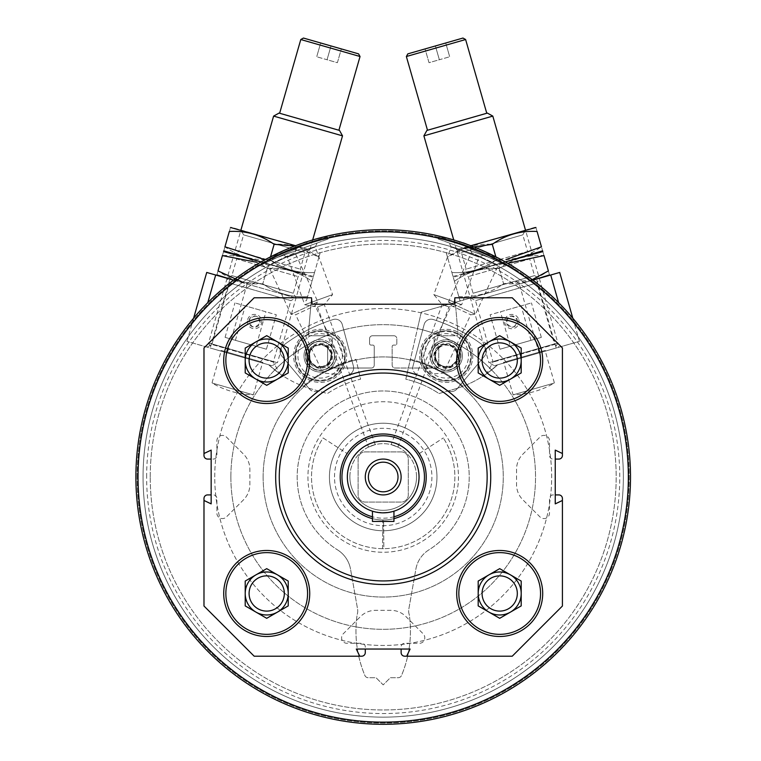 <?xml version="1.0" encoding="UTF-8"?>
<svg xmlns="http://www.w3.org/2000/svg" width="761" height="761" viewBox="0 0 761 761"><rect width="100%" height="100%" fill="white"/><g stroke="black" fill="none" stroke-linecap="round" stroke-linejoin="round"><path stroke-width="0.57" stroke-dasharray="3.81 2.85" d="M275.672 476.995A107.529 107.529 0 0 1 436.966 383.867A107.529 107.529 0 0 1 436.966 570.113A107.529 107.529 0 0 1 275.672 476.995M368.495 447.078L375.24 444.624L368.495 447.078L317.508 306.978L324.243 304.533L317.508 306.978L304.733 304.733L332.586 294.593L304.733 304.733L287.411 257.123L315.254 246.992L287.411 257.123L283.434 255.268L317.109 243.016L283.434 255.268M391.173 444.624L397.908 447.078L391.173 444.624L442.16 304.533L448.895 306.978L442.16 304.533L433.818 294.593L461.67 304.733L433.818 294.593L451.149 246.992L478.992 257.123L451.149 246.992L449.294 243.016L482.978 255.268L449.294 243.016M406.678 656.201L410.084 649.038L401.123 649.038L401.123 646.888A3.586 3.586 0 0 1 404.709 643.302L419.406 643.302A5.375 5.375 0 0 0 424.781 637.927L424.781 637.642A5.375 5.375 0 0 0 423.202 633.837L405.984 616.629A21.508 21.508 0 0 0 390.783 610.322L375.62 610.322A21.508 21.508 0 0 0 360.419 616.629L343.201 633.837A5.375 5.375 0 0 0 341.622 637.642L341.622 637.927A5.375 5.375 0 0 0 346.997 643.302L361.694 643.302A3.586 3.586 0 0 1 365.28 646.888L365.28 652.624A3.586 3.586 0 0 1 361.694 656.201L254.174 656.201L203.986 606.022L203.986 498.493A3.586 3.586 0 0 1 207.572 494.916L213.308 494.916A3.586 3.586 0 0 1 216.895 498.493L216.895 513.19A5.375 5.375 0 0 0 222.269 518.564L222.554 518.564A5.375 5.375 0 0 0 226.35 516.995L243.568 499.777A21.508 21.508 0 0 0 249.865 484.576L249.865 469.413A21.508 21.508 0 0 0 243.568 454.203L226.35 436.985A5.375 5.375 0 0 0 222.554 435.416L222.269 435.416A5.375 5.375 0 0 0 216.895 440.79L216.895 455.487A3.586 3.586 0 0 1 213.308 459.073L207.572 459.073A3.586 3.586 0 0 1 203.986 455.487L203.986 347.958L254.174 297.779L311.515 297.779L308.329 334.212A1.436 1.436 0 0 0 309.756 335.772L329.437 335.772A2.863 2.863 0 0 1 332.31 338.635L332.31 343.658A1.436 1.436 0 0 1 330.873 345.094L329.075 345.094A1.436 1.436 0 0 0 327.649 346.521L327.649 365.166A2.863 2.863 0 0 0 330.512 368.029L371.378 368.029A2.863 2.863 0 0 0 374.241 365.166L374.241 346.521A1.436 1.436 0 0 0 372.804 345.094L371.016 345.094A1.436 1.436 0 0 1 369.58 343.658L369.58 338.635A2.863 2.863 0 0 1 372.452 335.772L393.951 335.772L372.452 335.772A2.863 2.863 0 0 0 369.58 338.635L369.58 343.658A1.436 1.436 0 0 0 371.016 345.094L372.804 345.094A1.436 1.436 0 0 1 374.241 346.521L374.241 365.166A2.863 2.863 0 0 1 371.378 368.029L330.512 368.029A2.863 2.863 0 0 1 327.649 365.166L327.649 346.521A1.436 1.436 0 0 1 329.075 345.094L330.873 345.094A1.436 1.436 0 0 0 332.31 343.658L332.31 338.635A2.863 2.863 0 0 0 329.437 335.772L309.756 335.772A1.436 1.436 0 0 1 308.329 334.212L311.515 297.779L312.086 304.229L454.327 304.229L454.888 297.779L512.239 297.779L562.417 347.958L562.417 455.487A3.586 3.586 0 0 1 558.831 459.073L553.095 459.073A3.586 3.586 0 0 1 549.509 455.487L549.509 440.79A5.375 5.375 0 0 0 544.134 435.416L543.849 435.416A5.375 5.375 0 0 0 540.053 436.985L522.836 454.203A21.508 21.508 0 0 0 516.538 469.413L516.538 484.576A21.508 21.508 0 0 0 522.836 499.777L540.053 516.995A5.375 5.375 0 0 0 543.849 518.564L544.134 518.564A5.375 5.375 0 0 0 549.509 513.19L549.509 498.493A3.586 3.586 0 0 1 553.095 494.916L558.831 494.916A3.586 3.586 0 0 1 562.417 498.493L562.417 606.022L512.239 656.201L404.709 656.201A3.586 3.586 0 0 1 401.123 652.624L401.123 646.888A3.586 3.586 0 0 1 404.709 643.302L419.406 643.302A5.375 5.375 0 0 0 424.781 637.927L424.781 637.642A5.375 5.375 0 0 0 423.202 633.837L405.984 616.629A21.508 21.508 0 0 0 390.783 610.322L375.62 610.322A21.508 21.508 0 0 0 360.419 616.629L343.201 633.837A5.375 5.375 0 0 0 341.622 637.642L341.622 637.927A5.375 5.375 0 0 0 346.997 643.302L361.694 643.302A3.586 3.586 0 0 1 365.28 646.888L365.28 649.038L356.319 649.038L359.725 656.201M203.986 500.472L211.158 503.877L211.158 494.916L213.308 494.916A3.586 3.586 0 0 1 216.895 498.493L216.895 513.19A5.375 5.375 0 0 0 222.269 518.564L222.554 518.564A5.375 5.375 0 0 0 226.35 516.995L243.568 499.777A21.508 21.508 0 0 0 249.865 484.576L249.865 469.413A21.508 21.508 0 0 0 243.568 454.203L226.35 436.985A5.375 5.375 0 0 0 222.554 435.416L222.269 435.416A5.375 5.375 0 0 0 216.895 440.79L216.895 455.487A3.586 3.586 0 0 1 213.308 459.073L211.158 459.073L211.158 450.112L203.986 453.518M562.417 453.518L555.245 450.112L555.245 459.073L553.095 459.073A3.586 3.586 0 0 1 549.509 455.487L549.509 440.79A5.375 5.375 0 0 0 544.134 435.416L543.849 435.416A5.375 5.375 0 0 0 540.053 436.985L522.836 454.203A21.508 21.508 0 0 0 516.538 469.413L516.538 484.576A21.508 21.508 0 0 0 522.836 499.777L540.053 516.995A5.375 5.375 0 0 0 543.849 518.564L544.134 518.564A5.375 5.375 0 0 0 549.509 513.19L549.509 498.493A3.586 3.586 0 0 1 553.095 494.916L555.245 494.916L555.245 503.877L562.417 500.472M137.142 476.995A246.06 246.06 0 0 1 506.227 263.896A246.06 246.06 0 0 1 506.227 690.084A246.06 246.06 0 0 1 137.142 476.995A246.06 246.06 0 0 1 506.227 263.896A246.06 246.06 0 0 1 506.227 690.084A246.06 246.06 0 0 1 137.142 476.995M299.044 245.774C282.283 252.509 273.17 256.467 271.706 257.646C269.384 256.409 328.619 234.845 327.62 237.289C325.746 237.337 316.215 240.162 299.044 245.774M467.359 245.774C450.189 240.162 440.657 237.337 438.783 237.289C437.803 234.854 497.038 256.409 494.698 257.646C493.233 256.467 484.12 252.509 467.359 245.774M135.886 476.995A247.315 247.315 0 0 1 506.855 262.811A247.315 247.315 0 0 1 506.855 691.169A247.315 247.315 0 0 1 135.886 476.995A247.315 247.315 0 0 1 506.855 262.811A247.315 247.315 0 0 1 506.855 691.169A247.315 247.315 0 0 1 135.886 476.995A247.315 247.315 0 0 1 506.855 262.811A247.315 247.315 0 0 1 506.855 691.169A247.315 247.315 0 0 1 135.886 476.995M278.688 252.852C262.574 261.023 253.832 265.76 252.481 267.054C250.065 266.027 307.187 239.392 306.407 241.903C304.543 242.112 295.297 245.765 278.688 252.852M487.725 252.852C471.097 245.755 461.86 242.112 459.996 241.903C459.225 239.392 516.358 266.036 513.922 267.054C512.572 265.76 503.83 261.023 487.725 252.852M393.951 335.772A2.863 2.863 0 0 1 396.823 338.635L396.823 343.658A1.436 1.436 0 0 1 395.387 345.094L393.599 345.094A1.436 1.436 0 0 0 392.162 346.521L392.162 365.166A2.863 2.863 0 0 0 395.026 368.029L435.891 368.029A2.863 2.863 0 0 0 438.755 365.166L438.755 346.521A1.436 1.436 0 0 0 437.328 345.094L435.53 345.094A1.436 1.436 0 0 1 434.103 343.658L434.103 338.635A2.863 2.863 0 0 1 436.966 335.772L456.648 335.772A1.436 1.436 0 0 0 458.074 334.212L454.888 297.779L458.074 334.212A1.436 1.436 0 0 1 456.648 335.772L436.966 335.772A2.863 2.863 0 0 0 434.103 338.635L434.103 343.658A1.436 1.436 0 0 0 435.53 345.094L437.328 345.094A1.436 1.436 0 0 1 438.755 346.521L438.755 365.166A2.863 2.863 0 0 1 435.891 368.029L395.026 368.029A2.863 2.863 0 0 1 392.162 365.166L392.162 346.521A1.436 1.436 0 0 1 393.599 345.094L395.387 345.094A1.436 1.436 0 0 0 396.823 343.658L396.823 338.635A2.863 2.863 0 0 0 393.951 335.772M138.036 476.995A245.166 245.166 0 0 1 505.78 264.676A245.166 245.166 0 0 1 505.78 689.304A245.166 245.166 0 0 1 138.036 476.995A245.166 245.166 0 0 1 505.78 264.676A245.166 245.166 0 0 1 505.78 689.304A245.166 245.166 0 0 1 138.036 476.995M150.231 476.995A232.98 232.98 0 0 1 499.692 275.225A232.98 232.98 0 0 1 499.692 678.755A232.98 232.98 0 0 1 150.231 476.995A232.98 232.98 0 0 1 499.692 275.225A232.98 232.98 0 0 1 499.692 678.755A232.98 232.98 0 0 1 150.231 476.995M143.058 476.995A240.143 240.143 0 0 1 503.278 269.023A240.143 240.143 0 0 1 503.278 684.967A240.143 240.143 0 0 1 143.058 476.995A240.143 240.143 0 0 1 503.278 269.023A240.143 240.143 0 0 1 503.278 684.967A240.143 240.143 0 0 1 143.058 476.995M146.645 476.995A236.557 236.557 0 0 1 501.48 272.124A236.557 236.557 0 0 1 501.48 681.856A236.557 236.557 0 0 1 146.645 476.995M230.868 476.995A152.333 152.333 0 0 1 459.368 345.066A152.333 152.333 0 0 1 459.368 608.914A152.333 152.333 0 0 1 230.868 476.995A152.333 152.333 0 0 1 459.368 345.066A152.333 152.333 0 0 1 459.368 608.914A152.333 152.333 0 0 1 230.868 476.995M279.258 476.995A103.943 103.943 0 0 1 435.178 386.978A103.943 103.943 0 0 1 435.178 567.012A103.943 103.943 0 0 1 279.258 476.995A103.943 103.943 0 0 1 435.178 386.978A103.943 103.943 0 0 1 435.178 567.012A103.943 103.943 0 0 1 279.258 476.995A103.943 103.943 0 0 1 435.178 386.978A103.943 103.943 0 0 1 435.178 567.012A103.943 103.943 0 0 1 279.258 476.995M214.745 476.995A168.457 168.457 0 0 1 467.435 331.102A168.457 168.457 0 0 1 467.435 622.879A168.457 168.457 0 0 1 214.745 476.995A168.457 168.457 0 0 1 467.435 331.102A168.457 168.457 0 0 1 467.435 622.879A168.457 168.457 0 0 1 214.745 476.995M263.125 476.995A120.076 120.076 0 0 1 443.235 373.004A120.076 120.076 0 0 1 443.235 580.976A120.076 120.076 0 0 1 263.125 476.995A120.076 120.076 0 0 1 443.235 373.004A120.076 120.076 0 0 1 443.235 580.976A120.076 120.076 0 0 1 263.125 476.995M416.533 476.995A33.332 33.332 0 0 0 383.202 443.663A33.332 33.332 0 0 0 349.87 476.995A33.332 33.332 0 0 0 383.202 510.327A33.332 33.332 0 0 0 416.533 476.995M334.507 476.995A48.694 48.694 0 0 1 407.554 434.816A48.694 48.694 0 0 1 407.554 519.164A48.694 48.694 0 0 1 334.507 476.995M329.437 476.995A53.765 53.765 0 0 1 410.084 430.431A53.765 53.765 0 0 1 410.084 523.549A53.765 53.765 0 0 1 329.437 476.995A53.765 53.765 0 0 1 410.084 430.431A53.765 53.765 0 0 1 410.084 523.549A53.765 53.765 0 0 1 329.437 476.995A53.765 53.765 0 0 1 383.202 423.23A53.765 53.765 0 0 1 436.966 476.995A53.765 53.765 0 0 1 383.202 530.759A53.765 53.765 0 0 1 329.437 476.995A53.765 53.765 0 0 0 410.084 523.549A53.765 53.765 0 0 0 410.084 430.431A53.765 53.765 0 0 0 329.437 476.995A53.765 53.765 0 0 0 410.084 523.549A53.765 53.765 0 0 0 410.084 430.431A53.765 53.765 0 0 0 329.437 476.995M253.232 268.671L307.159 243.53L253.232 268.671L252.481 267.054M263.953 263.677L296.438 248.524L263.953 263.677L268.081 265.17L294.935 252.652L268.081 265.17L291.006 314.331L317.86 301.813L291.006 314.331L295.677 314.74L315.168 305.656L295.677 314.74L322.864 373.042L342.355 363.948L322.864 373.042L335.23 374.117L342.355 363.948L315.168 305.656L317.86 301.813L294.935 252.652L296.438 248.524M459.244 243.53L513.171 268.671L459.244 243.53L459.996 241.903M469.965 248.524L502.45 263.677L469.965 248.524L471.468 252.652L498.322 265.17L471.468 252.652L448.543 301.813L475.397 314.331L448.543 301.813L451.235 305.656L470.726 314.74L451.235 305.656L424.048 363.948L443.539 373.042L424.048 363.948L431.173 374.117L443.539 373.042L470.726 314.74L475.397 314.331L498.322 265.17L502.45 263.677M272.314 259.311L328.229 238.964L272.314 259.311L271.706 257.646M438.174 238.964L494.089 259.311L438.174 238.964L438.783 237.289M401.123 649.038L365.28 649.038M211.158 494.916L211.158 459.073M555.245 459.073L555.245 494.916M340.196 476.995A43.016 43.016 0 0 1 404.709 439.744A43.016 43.016 0 0 1 404.709 514.236A43.016 43.016 0 0 1 347.13 453.566A43.016 43.016 0 0 1 419.273 453.566A43.016 43.016 0 0 1 395.416 518.231A43.016 43.016 0 0 1 340.196 476.995A43.016 43.016 0 0 1 383.078 433.979A43.016 43.016 0 0 1 426.217 476.738A43.016 43.016 0 0 1 383.582 520.001L383.829 548.671A71.686 71.686 0 0 1 382.574 548.671L382.831 520.001A43.016 43.016 0 0 1 340.196 476.995M349.87 476.995A33.332 33.332 0 0 1 399.867 448.124A33.332 33.332 0 0 1 399.867 505.856A33.332 33.332 0 0 1 349.87 476.995M323.083 437.946L347.13 453.566L323.083 437.946A71.686 71.686 0 0 0 430.231 531.092A71.686 71.686 0 0 0 443.321 437.946A71.686 71.686 0 0 1 336.172 531.092A71.686 71.686 0 0 1 323.083 437.946M419.273 453.566L443.321 437.946L419.273 453.566M309.727 360.505A43.016 43.016 0 0 0 245.213 323.254A43.016 43.016 0 0 0 245.213 397.756A43.016 43.016 0 0 0 309.727 360.505M284.338 360.505A17.627 17.627 0 0 0 257.903 345.237A17.627 17.627 0 0 0 257.903 375.763A17.627 17.627 0 0 0 284.338 360.505M288.219 372.919L266.711 385.332L255.962 379.13L245.213 372.919L245.213 348.091L266.711 335.668L288.219 348.091L288.219 372.919M309.727 593.475A43.016 43.016 0 0 0 245.213 556.234A43.016 43.016 0 0 0 245.213 630.726A43.016 43.016 0 0 0 309.727 593.475M542.698 593.475A43.016 43.016 0 0 0 478.184 556.234A43.016 43.016 0 0 0 478.184 630.726A43.016 43.016 0 0 0 542.698 593.475M542.698 360.505A43.016 43.016 0 0 0 478.184 323.254A43.016 43.016 0 0 0 478.184 397.756A43.016 43.016 0 0 0 542.698 360.505M284.338 593.475A17.627 17.627 0 0 0 257.903 578.217A17.627 17.627 0 0 0 257.903 608.743A17.627 17.627 0 0 0 284.338 593.475M288.219 605.899L266.711 618.312L245.213 605.899L245.213 581.062L266.711 568.648L288.219 581.062L288.219 605.899M517.318 593.475A17.627 17.627 0 0 0 490.883 578.217A17.627 17.627 0 0 0 490.883 608.743A17.627 17.627 0 0 0 517.318 593.475M521.199 605.899L499.692 618.312L478.184 605.899L478.184 581.062L499.692 568.648L521.199 581.062L521.199 605.899M517.318 360.505A17.627 17.627 0 0 0 490.883 345.237A17.627 17.627 0 0 0 490.883 375.763A17.627 17.627 0 0 0 517.318 360.505M521.199 372.919L499.692 385.332L488.933 379.13L478.184 372.919L478.184 348.091L499.692 335.668L521.199 348.091L521.199 372.919M548.957 275.52L421.29 312.124L405.803 379.206A100.357 100.357 0 0 1 438.992 393.561L455.696 388.766A107.529 107.529 0 0 0 497.646 364.804L579.444 341.356L497.646 364.804C483.264 376.666 483.264 376.666 497.646 364.804C483.264 376.666 483.264 376.666 497.646 364.804A107.529 107.529 0 0 1 455.696 388.766L438.992 393.561A100.357 100.357 0 0 0 405.803 379.206L410.398 359.306A120.79 120.79 0 0 1 436.12 368.4A16.133 16.133 0 0 1 450.388 340.272A16.133 16.133 0 0 1 456.657 343.534A152.333 152.333 0 0 1 491.625 369.97A152.333 152.333 0 0 0 456.657 343.534A16.133 16.133 0 0 1 441.808 371.368A120.79 120.79 0 0 1 462.983 386.284A120.79 120.79 0 0 0 441.808 371.368A16.133 16.133 0 0 1 436.12 368.4A120.79 120.79 0 0 0 410.398 359.306L417.494 328.571A152.333 152.333 0 0 1 450.388 340.272A152.333 152.333 0 0 0 417.494 328.571L421.29 312.124L559.687 272.448M517.271 320.029A5.612 5.612 0 0 1 510.517 327.021A5.612 5.612 0 0 1 507.834 317.67A5.612 5.612 0 0 1 517.271 320.029C511.658 314.103 508.053 315.13 506.474 323.121C512.039 329.066 515.644 328.029 517.271 320.029M539.578 278.212L470.679 297.97L539.578 278.212L536.924 283.006L475.473 300.624L536.924 283.006L554.541 344.457L493.09 362.074L554.541 344.457L559.345 347.121M518.764 319.601A7.172 7.172 0 0 1 510.136 328.533A7.172 7.172 0 0 1 506.721 316.595A7.172 7.172 0 0 1 518.764 319.601M420.766 363.178A26.521 26.521 0 0 0 465.342 374.288A26.521 26.521 0 0 0 452.681 330.131A26.521 26.521 0 0 0 420.766 363.178A26.521 26.521 0 0 0 465.342 374.288A26.521 26.521 0 0 0 452.681 330.131A26.521 26.521 0 0 0 420.766 363.178M539.045 352.933L519.287 284.024M558.631 302.669L550.707 275.016M556.205 348.015L536.448 279.106M430.755 360.305A16.133 16.133 0 0 0 457.865 367.068A16.133 16.133 0 0 0 450.16 340.215A16.133 16.133 0 0 0 430.755 360.305M445.737 42.987L425.066 48.913L445.737 42.987L449.684 56.771L445.737 42.987M462.964 38.05L407.839 53.86M503.249 363.197L545.97 350.945L503.249 363.197L503.744 362.312L545.085 350.46L503.744 362.312L513.076 394.854L554.417 382.992L513.076 394.854A86.735 86.735 0 0 0 554.417 382.992L545.085 350.46L545.97 350.945M494.384 365.737L554.836 348.405L494.384 365.737L488.942 362.721L557.851 342.964L488.942 362.721L453.737 239.953M492.805 116.1L423.896 135.858M487.363 113.085L426.911 130.416M427.501 130.245L486.764 113.256L427.501 130.245M465.618 39.524L406.364 56.514M429.014 62.697L425.066 48.913L429.014 62.697L439.354 59.739L435.397 45.955L439.354 59.739L449.684 56.771L429.014 62.697M500.443 311.801L521.114 305.874L500.443 311.801L510.327 346.255L530.997 340.329L510.327 346.255M499.987 349.223L541.328 337.361L499.987 349.223L490.103 314.769L531.454 302.907L490.103 314.769M412.995 366.108L424.143 324.5A7.172 7.172 0 0 1 433.237 319.525A164.871 164.871 0 0 1 483.501 345.684A7.172 7.172 0 0 1 484.633 355.986L456.952 388.985A7.172 7.172 0 0 1 447.202 390.146A7.172 7.172 0 0 0 456.952 388.985L484.633 355.986A7.172 7.172 0 0 0 483.501 345.684A164.871 164.871 0 0 0 433.237 319.525A7.172 7.172 0 0 0 424.143 324.5L412.995 366.108A7.172 7.172 0 0 0 417.637 374.754A107.529 107.529 0 0 1 447.202 390.146A107.529 107.529 0 0 0 417.637 374.754A7.172 7.172 0 0 1 412.995 366.108M433.542 349.242A14.335 14.335 0 0 0 446.888 370.188A14.335 14.335 0 0 0 458.35 348.158A14.335 14.335 0 0 0 433.542 349.242A14.335 14.335 0 0 0 446.888 370.188A14.335 14.335 0 0 0 458.35 348.158A14.335 14.335 0 0 0 433.542 349.242M435.948 350.498A11.624 11.624 0 0 0 446.764 367.468A11.624 11.624 0 0 0 456.058 349.622A11.624 11.624 0 0 0 435.948 350.498A11.624 11.624 0 0 0 446.764 367.468A11.624 11.624 0 0 0 456.058 349.622A11.624 11.624 0 0 0 435.948 350.498M454.888 346.93L442.835 343.924L434.217 352.857L437.632 364.795L449.684 367.801L458.312 358.869L454.888 346.93A12.414 12.414 0 0 0 434.217 352.857A12.414 12.414 0 0 0 449.684 367.801A12.414 12.414 0 0 0 454.888 346.93L458.312 358.869L449.684 367.801L437.632 364.795L434.217 352.857L438.526 348.395A10.749 10.749 0 0 0 443.663 366.298A10.749 10.749 0 0 0 456.6 352.895A10.749 10.749 0 0 0 448.857 345.427L454.888 346.93M467.625 349.737A22.221 22.221 0 0 0 430.279 340.424A22.221 22.221 0 0 0 440.885 377.427A22.221 22.221 0 0 0 467.625 349.737M470.374 348.947A25.094 25.094 0 0 0 428.215 338.436A25.094 25.094 0 0 0 440.191 380.205A25.094 25.094 0 0 0 470.374 348.947A25.094 25.094 0 0 0 428.215 338.436A25.094 25.094 0 0 0 440.191 380.205A25.094 25.094 0 0 0 470.374 348.947M469.689 349.147A24.371 24.371 0 0 0 428.728 338.93A24.371 24.371 0 0 0 440.362 379.511A24.371 24.371 0 0 0 469.689 349.147M460.386 351.81A14.697 14.697 0 0 0 435.692 345.656A14.697 14.697 0 0 0 442.702 370.122A14.697 14.697 0 0 0 460.386 351.81M460.044 351.915A14.335 14.335 0 0 0 435.948 345.903A14.335 14.335 0 0 0 442.788 369.77A14.335 14.335 0 0 0 460.044 351.915A14.335 14.335 0 0 0 435.948 345.903A14.335 14.335 0 0 0 442.788 369.77A14.335 14.335 0 0 0 460.044 351.915M457.085 352.762A11.263 11.263 0 0 0 438.165 348.043A11.263 11.263 0 0 0 443.539 366.783A11.263 11.263 0 0 0 457.085 352.762M448.857 345.427A10.749 10.749 0 0 0 438.526 348.395L442.835 343.924L448.857 345.427M539.302 278.288L470.403 298.046L539.302 278.288L525.471 230.05L456.571 249.808L525.471 230.05L522.817 234.854L461.366 252.471L522.817 234.854L527.592 251.51L466.141 269.128L527.592 251.51L532.386 254.164L463.487 273.931L532.386 254.164L463.487 273.931L532.386 254.164L529.732 258.968L468.281 276.585L529.732 258.968L534.507 275.625L473.057 293.242L534.507 275.625L539.302 278.288L557.851 342.964L554.836 348.405M458.797 296.609C475.187 297.589 490.122 293.308 503.592 283.767C519.982 284.747 534.907 280.467 548.377 270.926C549.889 276.167 549.889 276.167 548.377 270.926L543.991 255.601C542.488 250.359 542.488 250.359 543.991 255.601C527.601 254.621 512.667 258.902 499.197 268.443C482.807 267.463 467.882 271.744 454.412 281.285C452.9 276.043 452.9 276.043 454.412 281.285C452.9 276.043 452.9 276.043 454.412 281.285C467.787 271.772 482.712 267.491 499.197 268.443L503.592 283.767C490.217 293.28 475.283 297.561 458.797 296.609C460.3 301.86 460.3 301.86 458.797 296.609C460.3 301.86 460.3 301.86 458.797 296.609L454.412 281.285L458.797 296.609M532.234 279.629L503.592 283.767L499.197 268.443M453.033 276.49L542.041 251.406L453.261 277.289M492.281 244.329L496.676 259.653C483.302 269.166 468.367 273.446 451.882 272.495C468.272 273.475 483.206 269.194 496.676 259.653C513.066 260.633 527.991 256.352 541.461 246.802C542.973 252.053 542.973 252.053 541.461 246.802L537.076 231.487C535.573 226.236 535.573 226.236 537.076 231.487C520.686 230.507 505.751 234.788 492.281 244.329C475.891 243.349 460.966 247.629 447.497 257.17C445.984 251.929 445.984 251.929 447.497 257.17C445.984 251.929 445.984 251.929 447.497 257.17L463.953 248.343M451.882 272.495C453.385 277.736 453.385 277.736 451.882 272.495C453.385 277.736 453.385 277.736 451.882 272.495L447.497 257.17L451.882 272.495M535.126 227.282L470.821 245.717M495.868 256.828L496.676 259.653M268.757 364.804C283.14 376.666 283.14 376.666 268.757 364.804C283.14 376.666 283.14 376.666 268.757 364.804L186.959 341.356L268.757 364.804A107.529 107.529 0 0 0 310.707 388.766A107.529 107.529 0 0 1 268.757 364.804M249.132 320.029A5.612 5.612 0 0 1 258.569 317.67A5.612 5.612 0 0 1 255.886 327.021A5.612 5.612 0 0 1 249.132 320.029C250.759 328.029 254.355 329.056 259.929 323.121C258.36 315.13 254.754 314.103 249.132 320.029M330.293 368.4A120.79 120.79 0 0 1 356.005 359.306L360.6 379.206A100.357 100.357 0 0 0 327.411 393.561L310.707 388.766L327.411 393.561A100.357 100.357 0 0 1 360.6 379.206L356.005 359.306A120.79 120.79 0 0 0 330.293 368.4A16.133 16.133 0 0 1 305.912 363.454A16.133 16.133 0 0 1 316.015 340.272A152.333 152.333 0 0 1 348.909 328.571A152.333 152.333 0 0 0 316.015 340.272A16.133 16.133 0 0 1 330.293 368.4M303.42 386.284A120.79 120.79 0 0 1 324.595 371.368A120.79 120.79 0 0 0 303.42 386.284M274.778 369.97A152.333 152.333 0 0 1 309.746 343.534A152.333 152.333 0 0 0 274.778 369.97M295.725 297.97L226.826 278.212L295.725 297.97L290.93 300.624L229.48 283.006L290.93 300.624L273.313 362.074L211.862 344.457L273.313 362.074L279.753 373.699M217.446 275.52L206.726 272.448M247.639 319.601A7.172 7.172 0 0 1 259.691 316.595A7.172 7.172 0 0 1 256.267 328.533A7.172 7.172 0 0 1 247.639 319.601M345.637 363.178A26.521 26.521 0 0 0 313.732 330.131A26.521 26.521 0 0 0 301.061 374.288A26.521 26.521 0 0 0 345.637 363.178A26.521 26.521 0 0 0 313.732 330.131A26.521 26.521 0 0 0 301.061 374.288A26.521 26.521 0 0 0 345.637 363.178M247.116 284.024L227.358 352.933M215.696 275.016L207.772 302.669M229.955 279.106L210.198 348.015M335.649 360.305A16.133 16.133 0 0 0 316.243 340.215A16.133 16.133 0 0 0 308.538 367.068A16.133 16.133 0 0 0 335.649 360.305M320.666 42.987L341.337 48.913L320.666 42.987L316.719 56.771L320.666 42.987M358.564 53.86L303.439 38.05M263.154 363.197L220.433 350.945L263.154 363.197L262.659 362.312L221.318 350.46L262.659 362.312L253.337 394.854L211.986 382.992L253.337 394.854A86.735 86.735 0 0 1 211.986 382.992L221.318 350.46L220.433 350.945M272.019 365.737L211.568 348.405L272.019 365.737L277.461 362.721L208.552 342.964L277.461 362.721L312.666 239.953M342.517 135.858L273.608 116.1M339.501 130.416L279.04 113.085M338.902 130.245L279.639 113.256L338.902 130.245M360.039 56.514L300.785 39.524M337.389 62.697L341.337 48.913L337.389 62.697L327.049 59.739L331.006 45.955L327.049 59.739L316.719 56.771L337.389 62.697M265.96 311.801L245.289 305.874L265.96 311.801L256.077 346.255L235.406 340.329L256.077 346.255M266.417 349.223L225.075 337.361L266.417 349.223L276.3 314.769L234.949 302.907L276.3 314.769M309.451 388.985L281.77 355.986A7.172 7.172 0 0 1 282.902 345.684A164.871 164.871 0 0 1 333.166 319.525A7.172 7.172 0 0 1 342.26 324.5L353.408 366.108A7.172 7.172 0 0 1 348.766 374.754A7.172 7.172 0 0 0 353.408 366.108L342.26 324.5A7.172 7.172 0 0 0 333.166 319.525A164.871 164.871 0 0 0 282.902 345.684A7.172 7.172 0 0 0 281.77 355.986L309.451 388.985A7.172 7.172 0 0 0 319.201 390.146A107.529 107.529 0 0 1 348.766 374.754A107.529 107.529 0 0 0 319.201 390.146A7.172 7.172 0 0 1 309.451 388.985M307.425 362.483A14.335 14.335 0 0 0 332.234 363.568A14.335 14.335 0 0 0 320.771 341.537A14.335 14.335 0 0 0 307.425 362.483A14.335 14.335 0 0 0 332.234 363.568A14.335 14.335 0 0 0 320.771 341.537A14.335 14.335 0 0 0 307.425 362.483M309.841 361.228A11.624 11.624 0 0 0 329.941 362.103A11.624 11.624 0 0 0 320.647 344.257A11.624 11.624 0 0 0 309.841 361.228A11.624 11.624 0 0 0 329.941 362.103A11.624 11.624 0 0 0 320.647 344.257A11.624 11.624 0 0 0 309.841 361.228M308.1 358.869L316.719 367.801L328.771 364.795L332.196 352.857L323.568 343.924L311.515 346.93L308.1 358.869A12.414 12.414 0 0 0 328.771 364.795A12.414 12.414 0 0 0 323.568 343.924A12.414 12.414 0 0 0 308.1 358.869L311.515 346.93L323.568 343.924L332.196 352.857L328.771 364.795L322.75 366.298A10.749 10.749 0 0 0 327.877 348.395A10.749 10.749 0 0 0 309.813 352.895A10.749 10.749 0 0 0 312.41 363.33L308.1 358.869M298.778 349.737A22.221 22.221 0 0 0 325.518 377.427A22.221 22.221 0 0 0 336.134 340.424A22.221 22.221 0 0 0 298.778 349.737M296.029 348.947A25.094 25.094 0 0 0 326.212 380.205A25.094 25.094 0 0 0 338.188 338.436A25.094 25.094 0 0 0 296.029 348.947A25.094 25.094 0 0 0 326.212 380.205A25.094 25.094 0 0 0 338.188 338.436A25.094 25.094 0 0 0 296.029 348.947M296.714 349.147A24.371 24.371 0 0 0 326.041 379.511A24.371 24.371 0 0 0 337.675 338.93A24.371 24.371 0 0 0 296.714 349.147M306.017 351.81A14.697 14.697 0 0 0 323.701 370.122A14.697 14.697 0 0 0 330.712 345.656A14.697 14.697 0 0 0 306.017 351.81M306.36 351.915A14.335 14.335 0 0 0 323.615 369.77A14.335 14.335 0 0 0 330.455 345.903A14.335 14.335 0 0 0 306.36 351.915A14.335 14.335 0 0 0 323.615 369.77A14.335 14.335 0 0 0 330.455 345.903A14.335 14.335 0 0 0 306.36 351.915M309.318 352.762A11.263 11.263 0 0 0 322.864 366.783A11.263 11.263 0 0 0 328.238 348.043A11.263 11.263 0 0 0 309.318 352.762M312.41 363.33A10.749 10.749 0 0 0 322.75 366.298L316.719 367.801L312.41 363.33M227.101 278.288L296.01 298.046L227.101 278.288L240.933 230.05L309.841 249.808L240.933 230.05L243.587 234.854L305.037 252.471L243.587 234.854L238.811 251.51L300.262 269.128L238.811 251.51L234.017 254.164L302.926 273.931L234.017 254.164L302.926 273.931L234.017 254.164L236.671 258.968L298.122 276.585L236.671 258.968L231.896 275.625L293.346 293.242L231.896 275.625L227.101 278.288L208.552 342.964L211.568 348.405M267.206 268.443L262.811 283.767L267.206 268.443C283.596 267.463 298.521 271.744 312 281.285C313.503 276.043 313.503 276.043 312 281.285C313.503 276.043 313.503 276.043 312 281.285C298.616 271.772 283.691 267.491 267.206 268.443C253.832 258.93 238.897 254.65 222.412 255.601L218.026 270.926C216.524 276.167 216.524 276.167 218.026 270.926C231.401 280.438 246.326 284.719 262.811 283.767C276.186 293.28 291.121 297.561 307.606 296.609C291.216 297.589 276.291 293.308 262.811 283.767L242.721 282.226M307.606 296.609C306.103 301.86 306.103 301.86 307.606 296.609C306.103 301.86 306.103 301.86 307.606 296.609L312 281.285L307.606 296.609M313.37 276.49L224.362 251.406L313.142 277.289M222.412 255.601C223.924 250.359 223.924 250.359 222.412 255.601M294.821 246.012L318.916 257.17L314.521 272.495C298.131 273.475 283.206 269.194 269.727 259.653C283.102 269.166 298.036 273.446 314.521 272.495C313.018 277.736 313.018 277.736 314.521 272.495C313.018 277.736 313.018 277.736 314.521 272.495L318.916 257.17C320.419 251.929 320.419 251.929 318.916 257.17C320.419 251.929 320.419 251.929 318.916 257.17C305.532 247.658 290.607 243.377 274.122 244.329C260.747 234.816 245.813 230.535 229.327 231.487C230.84 226.236 230.84 226.236 229.327 231.487L224.942 246.802C223.439 252.053 223.439 252.053 224.942 246.802C238.317 256.324 253.242 260.604 269.727 259.653L270.536 256.828M295.582 245.717L231.287 227.282M274.122 244.329L269.727 259.653M347.358 476.995A35.843 35.843 0 0 1 401.123 445.956A35.843 35.843 0 0 1 401.123 508.034A35.843 35.843 0 0 1 347.358 476.995M393.951 511.183C386.797 512.981 379.625 512.981 372.452 511.183C379.606 512.981 386.778 512.981 393.951 511.183L393.951 521.437L372.452 521.437L372.452 511.183M401.123 451.901A7.172 7.172 0 0 1 408.296 459.073L408.296 494.916A7.172 7.172 0 0 1 401.123 502.079L365.28 502.079A7.172 7.172 0 0 1 358.117 494.916L358.117 459.073A7.172 7.172 0 0 1 365.28 451.901L401.123 451.901A7.172 7.172 0 0 1 408.296 459.073L408.296 494.916A7.172 7.172 0 0 1 401.123 502.079L365.28 502.079A7.172 7.172 0 0 1 358.117 494.916L358.117 459.073A7.172 7.172 0 0 1 365.28 451.901L401.123 451.901M365.28 476.995A17.922 17.922 0 0 1 392.162 461.47A17.922 17.922 0 0 1 392.162 492.51A17.922 17.922 0 0 1 365.28 476.995M393.951 516.786A41.218 41.218 0 0 1 372.452 516.786M393.951 518.641A43.016 43.016 0 0 1 372.452 518.641M383.582 520.001A43.016 43.016 0 0 1 382.831 520.001L382.574 548.671A71.686 71.686 0 0 0 383.829 548.671L383.582 520.001M368.381 476.995A14.82 14.82 0 0 1 390.612 464.162A14.82 14.82 0 0 1 390.612 489.827A14.82 14.82 0 0 1 368.381 476.995A14.82 14.82 0 0 1 390.612 464.162A14.82 14.82 0 0 1 390.612 489.827A14.82 14.82 0 0 1 368.381 476.995A14.82 14.82 0 0 1 383.202 462.174A14.82 14.82 0 0 1 398.022 476.995A14.82 14.82 0 0 1 383.202 491.806A14.82 14.82 0 0 1 368.381 476.995M337.532 549.889A28.671 28.671 0 0 1 350.545 569.209A28.671 28.671 0 0 0 337.532 549.889A86.022 86.022 0 0 1 317.974 420.909A86.022 86.022 0 0 1 448.429 420.909A86.022 86.022 0 0 1 428.871 549.889A28.671 28.671 0 0 0 415.858 569.209L408.809 609.171A10.749 10.749 0 0 0 409.237 614.555A114.692 114.692 0 0 1 401.504 675.511A3.586 3.586 0 0 1 398.193 677.709L390.374 677.709L383.202 684.881L376.029 677.709L368.21 677.709A3.586 3.586 0 0 1 364.9 675.511A114.692 114.692 0 0 1 357.166 614.555A10.749 10.749 0 0 0 357.594 609.171L350.545 569.209L357.594 609.171A10.749 10.749 0 0 1 357.166 614.555A114.692 114.692 0 0 0 364.9 675.511A3.586 3.586 0 0 0 368.21 677.709L376.029 677.709L383.202 684.881L390.374 677.709L398.193 677.709A3.586 3.586 0 0 0 401.504 675.511A114.692 114.692 0 0 0 409.237 614.555A10.749 10.749 0 0 1 408.809 609.171L415.858 569.209A28.671 28.671 0 0 1 428.871 549.889A86.022 86.022 0 0 0 448.429 420.909A86.022 86.022 0 0 0 317.974 420.909A86.022 86.022 0 0 0 337.532 549.889M436.966 476.995A53.765 53.765 0 0 0 356.319 430.431A53.765 53.765 0 0 0 356.319 523.549A53.765 53.765 0 0 0 436.966 476.995M307.929 476.995A75.272 75.272 0 0 0 420.833 542.174A75.272 75.272 0 0 0 420.833 411.806A75.272 75.272 0 0 0 307.929 476.995A75.272 75.272 0 0 0 420.833 542.174A75.272 75.272 0 0 0 420.833 411.806A75.272 75.272 0 0 0 307.929 476.995M317.109 243.016L315.254 246.992L332.586 294.593L324.243 304.533L375.24 444.624M482.978 255.268L478.992 257.123L461.67 304.733L448.895 306.978L397.908 447.078M306.407 241.903L307.159 243.53M513.922 267.054L513.171 268.671M327.62 237.289L328.229 238.964M494.698 257.646L494.089 259.311M579.444 341.356L572.805 318.203M470.679 297.97L475.473 300.624L493.09 362.074L486.65 373.699M530.997 340.329L521.114 305.874M541.328 337.361L531.454 302.907M460.747 300.814L459.948 300.614M456.571 249.808L461.366 252.471L466.141 269.128L463.487 273.931L468.281 276.585L473.057 293.242L470.403 298.046M446.916 252.576L446.346 253.175M193.598 318.203L186.959 341.356M207.059 347.121L211.862 344.457L229.48 283.006L226.826 278.212M235.406 340.329L245.289 305.874M225.075 337.361L234.949 302.907M305.656 300.814L306.455 300.614M309.841 249.808L305.037 252.471L300.262 269.128L302.926 273.931L298.122 276.585L293.346 293.242L296.01 298.046M319.487 252.576L320.058 253.175"/><path stroke-width="1.14" d="M542.698 593.475A43.016 43.016 0 0 0 478.184 556.234A43.016 43.016 0 0 0 478.184 630.726A43.016 43.016 0 0 0 542.698 593.475M309.727 360.505A43.016 43.016 0 0 0 245.213 323.254A43.016 43.016 0 0 0 245.213 397.756A43.016 43.016 0 0 0 309.727 360.505M562.417 500.472L562.417 606.022L512.239 656.201L406.678 656.201L410.084 649.038L356.319 649.038L359.725 656.201L254.174 656.201L203.986 606.022L203.986 500.472L211.158 503.877L211.158 450.112L203.986 453.518L203.986 347.958L254.174 297.779L311.515 297.779L312.086 304.229L454.327 304.229L454.888 297.779L512.239 297.779L562.417 347.958L562.417 453.518L555.245 450.112L555.245 503.877L562.417 500.472L562.417 498.493A3.586 3.586 0 0 0 558.831 494.916L555.245 494.916M309.727 593.475A43.016 43.016 0 0 0 245.213 556.234A43.016 43.016 0 0 0 245.213 630.726A43.016 43.016 0 0 0 309.727 593.475M542.698 360.505A43.016 43.016 0 0 0 478.184 323.254A43.016 43.016 0 0 0 478.184 397.756A43.016 43.016 0 0 0 542.698 360.505M406.678 656.201L404.709 656.201A3.586 3.586 0 0 1 401.123 652.624L401.123 649.038M365.28 649.038L365.28 652.624A3.586 3.586 0 0 1 361.694 656.201L359.725 656.201M203.986 500.472L203.986 498.493A3.586 3.586 0 0 1 207.572 494.916L211.158 494.916M211.158 459.073L207.572 459.073A3.586 3.586 0 0 1 203.986 455.487L203.986 453.518M562.417 453.518L562.417 455.487A3.586 3.586 0 0 1 558.831 459.073L555.245 459.073M135.886 476.995A247.315 247.315 0 0 1 506.855 262.811A247.315 247.315 0 0 1 506.855 691.169A247.315 247.315 0 0 1 135.886 476.995M138.036 476.995A245.166 245.166 0 0 1 505.78 264.676A245.166 245.166 0 0 1 505.78 689.304A245.166 245.166 0 0 1 138.036 476.995M279.258 476.995A103.943 103.943 0 0 1 435.178 386.978A103.943 103.943 0 0 1 435.178 567.012A103.943 103.943 0 0 1 279.258 476.995M275.672 476.995A107.529 107.529 0 0 1 436.966 383.867A107.529 107.529 0 0 1 436.966 570.113A107.529 107.529 0 0 1 275.672 476.995M307.577 360.505A40.856 40.856 0 0 0 246.288 325.118A40.856 40.856 0 0 0 246.288 395.891A40.856 40.856 0 0 0 307.577 360.505M284.338 360.505A17.627 17.627 0 0 0 257.903 345.237A17.627 17.627 0 0 0 257.903 375.763A17.627 17.627 0 0 0 284.338 360.505M255.962 379.13A21.508 21.508 0 0 0 288.219 360.505A21.508 21.508 0 0 0 255.962 341.879A21.508 21.508 0 0 0 255.962 379.13M288.219 372.919L266.711 385.332L245.213 372.919L245.213 348.091L266.711 335.668L288.219 348.091L288.219 372.919M307.577 593.475A40.856 40.856 0 0 0 246.288 558.098A40.856 40.856 0 0 0 246.288 628.862A40.856 40.856 0 0 0 307.577 593.475M540.548 593.475A40.856 40.856 0 0 0 479.259 558.098A40.856 40.856 0 0 0 479.259 628.862A40.856 40.856 0 0 0 540.548 593.475M540.548 360.505A40.856 40.856 0 0 0 479.259 325.118A40.856 40.856 0 0 0 479.259 395.891A40.856 40.856 0 0 0 540.548 360.505M284.338 593.475A17.627 17.627 0 0 0 257.903 578.217A17.627 17.627 0 0 0 257.903 608.743A17.627 17.627 0 0 0 284.338 593.475M255.962 612.101A21.508 21.508 0 0 0 288.219 593.475A21.508 21.508 0 0 0 255.962 574.859A21.508 21.508 0 0 0 255.962 612.101M288.219 605.899L266.711 618.312L245.213 605.899L245.213 581.062L266.711 568.648L288.219 581.062L288.219 605.899M517.318 593.475A17.627 17.627 0 0 0 490.883 578.217A17.627 17.627 0 0 0 490.883 608.743A17.627 17.627 0 0 0 517.318 593.475M488.933 612.101A21.508 21.508 0 0 0 521.199 593.475A21.508 21.508 0 0 0 488.933 574.859A21.508 21.508 0 0 0 488.933 612.101M521.199 605.899L499.692 618.312L478.184 605.899L478.184 581.062L499.692 568.648L521.199 581.062L521.199 605.899M517.318 360.505A17.627 17.627 0 0 0 490.883 345.237A17.627 17.627 0 0 0 490.883 375.763A17.627 17.627 0 0 0 517.318 360.505M488.933 379.13A21.508 21.508 0 0 0 521.199 360.505A21.508 21.508 0 0 0 488.933 341.879A21.508 21.508 0 0 0 488.933 379.13M521.199 372.919L499.692 385.332L478.184 372.919L478.184 348.091L499.692 335.668L521.199 348.091L521.199 372.919M549.528 274.921L532.89 280.124L559.687 272.448L572.805 318.203M558.631 302.669L550.707 275.016M406.364 56.514L407.839 53.86L462.964 38.05L465.618 39.524L406.364 56.514L427.501 130.245M453.737 239.953L423.896 135.858L492.805 116.1L525.471 230.05M423.896 135.858L426.911 130.416L487.363 113.085L492.805 116.1M507.663 263.277L543.991 255.601L548.377 270.926C549.889 276.167 549.889 276.167 548.377 270.926L532.234 279.629M542.84 251.606L505.323 261.927L542.612 250.807M543.991 255.601C542.488 250.359 542.488 250.359 543.991 255.601M463.953 248.343L492.281 244.329C505.656 234.816 520.591 230.535 537.076 231.487L541.461 246.802C542.973 252.053 542.973 252.053 541.461 246.802L506.151 259.568M470.821 245.717L535.925 227.482M537.076 231.487C535.573 226.236 535.573 226.236 537.076 231.487M492.281 244.329L495.868 256.828M193.598 318.203L206.726 272.448L233.513 280.124L216.875 274.921M215.696 275.016L207.772 302.669M300.785 39.524L303.439 38.05L358.564 53.86L360.039 56.514L300.785 39.524L279.639 113.256M240.933 230.05L273.608 116.1L342.517 135.858L312.666 239.953M273.608 116.1L279.04 113.085L339.501 130.416L342.517 135.858M338.902 130.245L360.039 56.514M242.721 282.226L218.026 270.926C216.524 276.167 216.524 276.167 218.026 270.926L222.412 255.601C223.924 250.359 223.924 250.359 222.412 255.601L256.818 262.288M223.563 251.606L261.09 261.927L223.791 250.807M265.066 259.739L224.942 246.802C223.439 252.053 223.439 252.053 224.942 246.802L229.327 231.487C230.84 226.236 230.84 226.236 229.327 231.487C245.717 230.507 260.652 234.788 274.122 244.329L294.821 246.012M230.478 227.482L295.582 245.717M274.122 244.329L270.536 256.828M347.358 476.995A35.843 35.843 0 0 1 401.123 445.956A35.843 35.843 0 0 1 401.123 508.034A35.843 35.843 0 0 1 347.358 476.995M365.28 476.995A17.922 17.922 0 0 1 392.162 461.47A17.922 17.922 0 0 1 392.162 492.51A17.922 17.922 0 0 1 365.28 476.995M372.452 516.786A41.218 41.218 0 0 1 379.577 435.929A41.218 41.218 0 0 1 393.951 516.786M372.452 518.641A43.016 43.016 0 0 1 379.587 434.131A43.016 43.016 0 0 1 425.608 469.784A43.016 43.016 0 0 1 393.951 518.641M372.452 511.183L372.452 521.437L393.951 521.437L393.951 511.183M368.381 476.995A14.82 14.82 0 0 1 390.612 464.162A14.82 14.82 0 0 1 390.612 489.827A14.82 14.82 0 0 1 368.381 476.995M486.764 113.256L465.618 39.524"/></g></svg>

